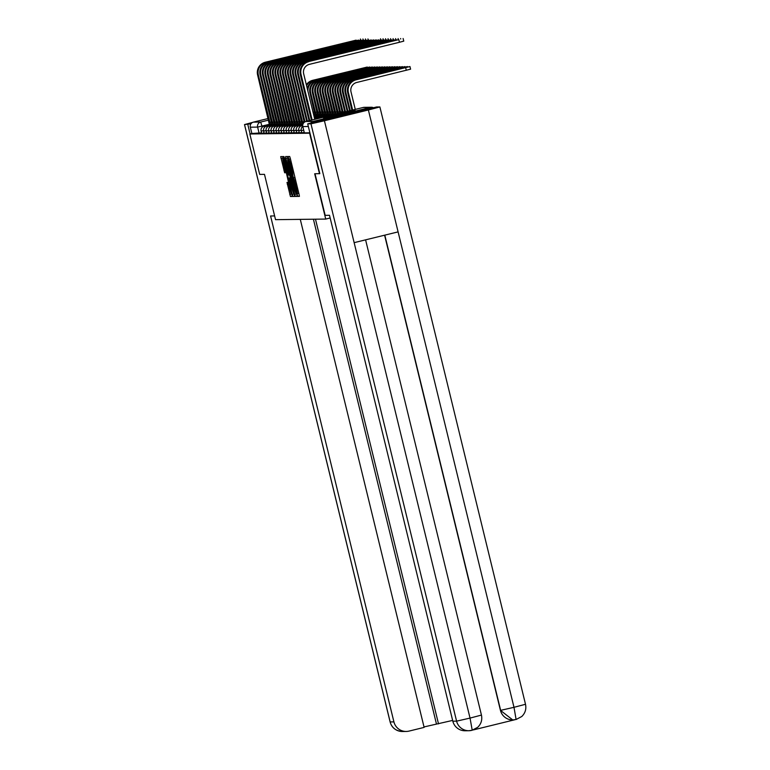 <?xml version="1.0" encoding="UTF-8"?>
<svg xmlns="http://www.w3.org/2000/svg" width="770" height="770" viewBox="0 0 770 770"><rect width="100%" height="100%" fill="white"/><g stroke="black" fill="none" stroke-linecap="round" stroke-linejoin="round"><path stroke-width="1.16" d="M297.278 195.012L297.73 196.408L299.414 196.388L299.078 194.396L290.329 158.495L289.684 156.502L287.999 156.522L288.904 159.313A6.574 0.491 -103.8 0 1 290.964 165.694L291.695 168.678A6.574 0.491 -103.8 0 1 292.754 175.069L293.428 177.86A6.574 0.491 -103.8 0 1 295.488 184.242L296.219 187.226A6.574 0.491 -103.8 0 1 297.278 193.617A6.574 0.491 -103.8 0 0 297.278 193.617L297.278 195.012M323.544 118.301L355.191 110.562L323.544 118.301M286.998 182.432L290.425 196.494L292.292 196.475L291.965 194.483L283.206 158.582L282.571 156.589L280.704 156.608L284.64 172.769L285.439 172.759L282.754 159.39L284.486 164.713L291.127 193.684L287.797 182.432L286.998 182.432M472.222 730.239L470.037 718.092L456.591 721.153A12.551 12.513 89.3 0 0 468.892 730.72L465.128 730.769A12.551 12.513 -90.7 0 1 452.827 721.201L456.591 721.153L310.974 123.816L307.702 123.855L319.829 173.635L314.68 173.77L325.729 219.075L275.535 219.662L264.485 174.357L259.692 174.415L249.836 133.98L309.973 133.191M319.483 173.712L309.627 133.277M294.698 194.444L295.343 196.437L297.21 196.417L296.873 194.425L287.48 156.531L285.612 156.551L285.94 158.553L294.698 194.444L296.719 193.953L297.037 195.118M294.746 196.446L292.879 196.466L292.234 194.473L283.158 156.58L283.957 156.57L284.602 158.562L288.798 175.117L289.328 175.108L288.991 173.115L285.526 157.956L294.746 196.446M249.836 133.98L251.867 133.48L250.327 127.185A4.187 4.168 -90.7 0 1 253.388 122.132L268.22 118.493M373.44 107.742A4.187 4.168 89.3 0 0 370.505 107.377L313.178 121.429A4.187 4.168 89.3 0 0 310.733 123.113M325.729 219.075L330.157 217.987M263.533 130.611L261.107 131.131L261.656 133.364L264.043 132.854M266.045 130.582L263.619 131.102L264.168 133.335L266.555 132.825M268.557 130.553L266.131 131.073L266.68 133.306L269.067 132.796M271.069 130.525L268.643 131.044L269.182 133.277L271.579 132.758M273.571 130.496L271.156 131.016L271.695 133.249L274.091 132.729M276.083 130.457L273.668 130.987L274.207 133.22L276.603 132.7M278.596 130.428L276.18 130.958L276.719 133.191L279.115 132.671M281.108 130.399L278.692 130.929L279.231 133.162L281.628 132.642M283.62 130.371L281.194 130.9L281.743 133.133L284.14 132.613M286.132 130.342L283.707 130.871L284.255 133.104L286.652 132.584M288.644 130.313L286.219 130.833L286.767 133.075L289.164 132.555M291.156 130.284L288.731 130.804L289.279 133.046L291.666 132.527M293.668 130.255L291.243 130.775L291.792 133.017L294.178 132.498M296.181 130.226L293.755 130.746L294.304 132.979L296.691 132.469M298.693 130.197L296.267 130.717L296.816 132.95L299.203 132.44M301.205 130.169L298.779 130.688L299.318 132.921L301.715 132.411M303.678 130.149L301.291 130.659L301.83 132.892L304.227 132.382M251.867 133.48L261.531 132.883M309.877 132.806L304.342 132.863L302.812 126.569L308.347 126.501M287.807 157.359L288.25 159.207L287.759 159.332L296.123 193.626A6.574 0.491 -103.8 0 1 294.063 187.254L288.808 165.714A6.574 0.491 -103.8 0 1 287.749 159.332A6.574 0.491 -103.8 0 0 287.749 159.332L288.288 159.198M294.13 193.424L294.583 195.147M290.3 177.706L289.684 175.021M291.83 188.227L293.562 193.559L292.677 188.217L290.646 179.891L289.472 177.909L291.83 188.227M282.898 157.417L283.331 159.246M291.695 193.549L292.119 195.176M352.65 110.052L348.396 92.583A10.559 10.53 -90.7 0 1 356.125 79.82L409.948 66.538L355.384 79.82A10.559 10.53 -90.7 0 0 347.655 92.593L351.948 110.216M409.948 66.538L410.593 69.175L356.76 82.457A7.844 7.815 89.3 0 0 351.024 91.938L355.278 109.398M398.812 39.636L308.029 61.716L398.812 39.636L399.457 42.273L309.415 64.353A7.844 7.815 89.3 0 0 303.678 73.833L314.766 119.331M403.114 38.5L403.759 41.137L399.457 42.273M312.139 119.976L301.041 74.478A10.559 10.53 -90.7 0 1 308.77 61.706M311.436 120.149L300.3 74.488A10.559 10.53 -90.7 0 1 308.029 61.716M350.273 110.63L345.884 92.612A10.559 10.53 -90.7 0 1 353.613 79.849L407.436 66.567L352.872 79.849A10.559 10.53 -90.7 0 0 345.143 92.621L349.57 110.803M347.896 111.217L343.372 92.641A10.559 10.53 -90.7 0 1 351.101 79.878L404.933 66.595L350.36 79.888A10.559 10.53 -90.7 0 0 342.631 92.65L347.193 111.38M315.017 173.76L325.161 215.34L329.502 215.292L452.827 721.201M310.974 123.816L324.42 120.755L354.142 242.656L398.1 231.886L368.378 109.975L324.42 120.755M368.378 109.975L379.889 106.943L376.569 106.972L307.702 123.855M473.338 729.922L514.678 719.786M500.433 710.354L512.733 719.921A12.551 12.513 -90.7 0 1 500.433 710.354L384.596 235.197M516.275 719.44L512.945 719.921L516.093 719.488L513.994 707.312L525.506 704.281L379.889 106.943M274.63 215.937L270.588 215.985L393.913 721.885A12.551 12.513 89.3 0 0 409.034 731.096L424.126 727.4L300.281 219.373M252.637 122.391L244.494 124.586L250.962 123.787M424.02 726.938L452.635 720.412M438.515 723.877L315.488 219.2M247.815 124.557L250.096 133.913M436.436 723.896L313.409 219.219M396.3 39.665L305.517 61.744L396.396 40.059M309.761 120.563L298.529 74.507A10.559 10.53 -90.7 0 1 306.258 61.735M309.059 120.736L297.788 74.517A10.559 10.53 -90.7 0 1 305.517 61.744M393.788 39.694L303.005 61.773L393.884 40.088M307.384 121.15L296.017 74.536A10.559 10.53 -90.7 0 1 303.746 61.764M306.681 121.314L295.276 74.546A10.559 10.53 -90.7 0 1 303.005 61.773M345.518 111.794L340.86 92.669A10.559 10.53 -90.7 0 1 348.589 79.907L402.421 66.624L347.847 79.916A10.559 10.53 -90.7 0 0 340.119 92.679L344.816 111.968M343.285 112.343L344.729 111.602L343.054 112.006L338.348 92.698A10.559 10.53 -90.7 0 1 346.077 79.936L399.909 66.653L345.335 79.945A10.559 10.53 -90.7 0 0 337.606 92.708L342.265 112.593M342.217 111.621L340.542 112.035L335.836 92.727A10.559 10.53 -90.7 0 1 343.564 79.965L397.397 66.682L342.823 79.974A10.559 10.53 -90.7 0 0 335.094 92.737L339.83 113.19M340.975 112.911L340.542 112.035M391.275 39.722L300.493 61.802L391.372 40.117M305.026 121.824L293.505 74.565A10.559 10.53 -90.7 0 1 301.234 61.802M304.246 122.324L292.773 74.575A10.559 10.53 -90.7 0 1 300.493 61.802M388.763 39.751L297.99 61.841L388.86 40.146M303.216 123.547L302.562 121.939L304.217 121.525L302.543 121.939L291.002 74.594A10.559 10.53 -90.7 0 1 298.731 61.831M302.081 124.403L290.261 74.603A10.559 10.53 -90.7 0 1 297.99 61.841M386.261 39.78L295.478 61.87L386.347 40.175M300.858 124.114L300.05 121.968L301.705 121.564L300.031 121.968L288.49 74.623A10.559 10.53 -90.7 0 1 296.219 61.86M299.569 124.432L287.749 74.632A10.559 10.53 -90.7 0 1 295.478 61.87M338.646 113.479L338.03 112.064L339.705 111.66L338.03 112.064L333.323 92.756A10.559 10.53 -90.7 0 1 341.052 79.993L394.885 66.711L340.311 80.003A10.559 10.53 -90.7 0 0 332.582 92.766L337.414 113.777M383.749 39.809L292.966 61.898L383.845 40.204M299.193 121.583L297.518 121.997L285.978 74.651A10.559 10.53 -90.7 0 1 293.707 61.889M298.346 124.153L297.518 121.997M297.056 124.471L285.237 74.661A10.559 10.53 -90.7 0 1 292.966 61.898M336.298 114.056L335.518 112.093L337.193 111.689L335.518 112.093L330.811 92.785A10.559 10.53 -90.7 0 1 338.54 80.022L392.373 66.74L337.799 80.032A10.559 10.53 -90.7 0 0 330.07 92.795L335.017 114.374M381.237 39.838L290.454 61.927L381.333 40.233M295.844 124.182L295.025 122.026L296.681 121.621L295.006 122.026L283.466 74.68A10.559 10.53 -90.7 0 1 291.195 61.918M294.544 124.499L282.725 74.69A10.559 10.53 -90.7 0 1 290.454 61.927M333.843 114.278L333.006 112.122L334.681 111.717L333.006 112.122L328.299 92.814A10.559 10.53 -90.7 0 1 336.028 80.051L389.861 66.769L335.287 80.061A10.559 10.53 -90.7 0 0 327.558 92.823L332.544 114.595M378.725 39.867L287.942 61.956L378.821 40.261M293.332 124.211L292.513 122.055L294.169 121.65L292.494 122.055L280.954 74.709A10.559 10.53 -90.7 0 1 288.683 61.947M292.032 124.528L280.213 74.719A10.559 10.53 -90.7 0 1 287.942 61.956M331.331 114.307L330.522 112.15L332.168 111.746L330.494 112.15L325.787 92.852A10.559 10.53 -90.7 0 1 333.516 80.08L387.349 66.807L332.775 80.09A10.559 10.53 -90.7 0 0 325.046 92.852L330.032 114.624M376.212 39.896L285.429 61.985L376.309 40.29M290.819 124.24L290.001 122.084L291.657 121.679L289.982 122.084L278.442 74.738A10.559 10.53 -90.7 0 1 286.171 61.975M289.52 124.557L277.7 74.748A10.559 10.53 -90.7 0 1 285.429 61.985M329.656 111.766L327.981 112.179L323.275 92.881A10.559 10.53 -90.7 0 1 331.004 80.109L384.836 66.836L330.263 80.118A10.559 10.53 -90.7 0 0 322.534 92.881L327.519 114.653M328.819 114.335L327.981 112.179M373.7 39.924L282.917 62.014L373.797 40.319M288.307 124.268L287.499 122.112L289.145 121.708L287.47 122.112L275.93 74.767A10.559 10.53 -90.7 0 1 283.658 62.004M287.008 124.586L275.188 74.777A10.559 10.53 -90.7 0 1 282.917 62.014M326.307 114.364L325.498 112.208L327.154 111.804L325.469 112.208L320.763 92.91A10.559 10.53 -90.7 0 1 328.492 80.138L382.324 66.865L327.76 80.147A10.559 10.53 -90.7 0 0 320.031 92.92L325.007 114.682M371.188 39.953L280.405 62.043L371.284 40.348M286.632 121.727L284.958 122.141L273.417 74.805A10.559 10.53 -90.7 0 1 281.146 62.033M285.795 124.297L284.958 122.141M284.496 124.615L272.676 74.805A10.559 10.53 -90.7 0 1 280.405 62.043M323.795 114.393L322.957 112.237L324.642 111.833L322.957 112.237L318.26 92.939A10.559 10.53 -90.7 0 1 325.989 80.167L379.812 66.894L325.248 80.176A10.559 10.53 -90.7 0 0 317.519 92.949L322.505 114.711M368.676 39.992L277.893 62.072L368.772 40.377M283.283 124.326L282.475 122.17L284.12 121.766L282.446 122.17L270.905 74.834A10.559 10.53 -90.7 0 1 278.634 62.062M281.984 124.644L270.164 74.834A10.559 10.53 -90.7 0 1 277.893 62.072M321.283 114.422L320.455 112.266L322.13 111.862L320.455 112.266L315.748 92.968A10.559 10.53 -90.7 0 1 323.477 80.195L377.31 66.923L322.736 80.205A10.559 10.53 -90.7 0 0 315.007 92.977L319.993 114.74M366.164 40.021L275.381 62.1L366.26 40.406M280.771 124.355L279.962 122.199L281.618 121.795L279.933 122.199L268.393 74.863A10.559 10.53 -90.7 0 1 276.122 62.091M279.471 124.673L267.652 74.873A10.559 10.53 -90.7 0 1 275.381 62.1M318.77 114.451L317.943 112.295L319.617 111.891L317.943 112.295L313.236 92.997A10.559 10.53 -90.7 0 1 320.965 80.224L374.798 66.952L320.224 80.234A10.559 10.53 -90.7 0 0 312.495 93.006L317.481 114.769M363.652 40.05L272.869 62.129L363.748 40.435M279.096 121.814L277.421 122.228L265.881 74.892A10.559 10.53 -90.7 0 1 273.61 62.12M278.259 124.384L277.45 122.228L279.106 121.824M276.969 124.702L265.14 74.902A10.559 10.53 -90.7 0 1 272.869 62.129M316.258 114.48L315.45 112.324L317.105 111.919L315.431 112.324L310.724 93.026A10.559 10.53 -90.7 0 1 318.453 80.253L372.285 66.98L317.712 80.263A10.559 10.53 -90.7 0 0 309.983 93.035L314.969 114.797M361.14 40.078L270.366 62.158L361.236 40.464M275.747 124.413L274.938 122.257L276.594 121.852L274.909 122.257L263.369 74.921A10.559 10.53 -90.7 0 1 271.098 62.149M274.457 124.73L262.637 74.931A10.559 10.53 -90.7 0 1 270.366 62.158M307.942 91.312A10.559 10.53 -90.7 0 1 315.941 80.282L369.773 67.009L315.2 80.292A10.559 10.53 -90.7 0 0 307.317 88.771M314.593 111.948L313.063 112.324L314.593 111.948M313.746 114.509L313.149 112.68M358.637 40.107L267.854 62.187L358.724 40.492M273.235 124.442L272.426 122.286L274.082 121.881L272.407 122.286L260.866 74.95A10.559 10.53 -90.7 0 1 268.595 62.177M271.945 124.759L260.125 74.959A10.559 10.53 -90.7 0 1 267.854 62.187M306.575 85.72A10.559 10.53 -90.7 0 1 313.428 80.311L367.261 67.038L312.687 80.321A10.559 10.53 -90.7 0 0 306.354 84.825M356.125 40.136L265.342 62.216L356.212 40.521M270.722 124.471L269.914 122.314L271.569 121.91L269.895 122.314L258.354 74.979A10.559 10.53 -90.7 0 1 266.083 62.206M269.433 124.788L257.613 74.988A10.559 10.53 -90.7 0 1 265.342 62.216M299.405 196.004L297.73 196.408M290.425 158.89L288.683 159.313M294.949 177.437L293.206 177.86M269.336 124.307L257.623 127.098L250.327 127.185M262.252 127.146L260.683 122.045L268.605 120.101M253.388 122.132L260.683 122.045A4.187 4.168 89.3 0 0 257.623 127.098L259.153 133.393M370.505 107.377L363.209 107.463L305.882 121.516L313.178 121.429M298.779 130.688A4.187 4.187 0 0 1 301.85 125.635L302.35 126.761M296.267 130.717A4.187 4.187 0 0 1 299.338 125.664L299.838 126.79M293.755 130.746A4.187 4.187 0 0 1 296.825 125.693L297.326 126.819M291.243 130.775A4.187 4.187 0 0 1 294.313 125.722L294.814 126.848M288.731 130.804A4.187 4.187 0 0 1 291.801 125.751L292.302 126.877M286.219 130.833A4.187 4.187 0 0 1 289.289 125.78L289.789 126.906M283.707 130.871A4.187 4.187 0 0 1 286.777 125.808L287.277 126.934M281.194 130.9A4.187 4.187 0 0 1 284.265 125.847L284.765 126.963M278.692 130.929A4.187 4.187 0 0 1 281.753 125.876L282.263 126.992M276.18 130.958A4.187 4.187 0 0 1 279.24 125.905L279.751 127.021M273.668 130.987A4.187 4.187 0 0 1 276.728 125.934L277.239 127.05M271.156 131.016A4.187 4.187 0 0 1 274.226 125.962L274.726 127.079M268.643 131.044A4.187 4.187 0 0 1 271.714 125.991L272.214 127.108M266.131 131.073A4.187 4.187 0 0 1 269.202 126.02L269.702 127.146M263.619 131.102A4.187 4.187 0 0 1 266.69 126.049L267.19 127.175M261.107 131.131A4.187 4.187 0 0 1 264.177 126.078L264.678 127.204M363.209 107.463A4.187 4.168 -90.7 0 1 364.152 107.338A4.187 4.187 0 0 0 363.209 107.463L305.882 121.516A4.187 4.168 89.3 0 0 302.822 126.569L304.342 132.863M298.798 193.241L297.278 193.617L298.798 193.241M297.268 186.975L296.219 187.226M296.537 183.982L295.488 184.242M294.958 177.485L293.428 177.86M292.744 168.428L291.695 168.678M292.022 165.434L290.964 165.694M290.434 158.938L288.904 159.313M287.97 158.052L285.94 158.553M297.201 195.984L295.343 196.437M294.737 196.013L292.879 196.466M294.265 193.982L292.234 194.473M284.544 158.322L283.485 158.582M290.338 177.697L289.472 177.909L290.338 177.697M285.458 172.567L284.64 172.769M285.054 170.517L283.995 170.776M283.052 158.11L281.031 158.61M292.282 196.042L290.425 196.494M291.811 194.011L289.78 194.502M288.375 184.174L287.325 184.434M406.291 70.311L405.646 67.673M348.396 92.583L347.655 92.593M356.125 79.82L355.384 79.82M300.3 74.488L301.041 74.478M345.884 92.612L345.143 92.621M353.613 79.849L352.872 79.849M343.372 92.641L342.631 92.65M351.101 79.878L350.36 79.888M472.039 730.287L471.712 730.364A12.551 12.513 89.3 0 1 468.892 730.72L472.048 730.287L477.718 727.313C481.183 723.906 482.424 719.835 481.442 715.08L365.596 239.855M398.1 231.886L513.994 707.312L500.644 710.354L384.808 235.139M481.442 715.08L470.037 718.092L354.142 242.656M244.542 124.596L390.149 721.933L393.913 721.885M390.111 721.923L390.149 721.933A12.551 12.513 89.3 0 0 402.45 731.5C395.857 731 391.747 727.814 390.111 721.923L244.494 124.586M297.788 74.517L298.529 74.507M295.276 74.546L296.017 74.536M340.86 92.669L340.119 92.679M348.589 79.907L347.847 79.916M338.348 92.698L337.606 92.708M346.077 79.936L345.335 79.945M342.217 111.631L340.561 112.035M335.836 92.727L335.094 92.737M343.564 79.965L342.823 79.974M292.773 74.575L293.505 74.565M290.261 74.603L291.002 74.594M287.749 74.632L288.49 74.623M333.323 92.756L332.582 92.766M341.052 79.993L340.311 80.003M297.538 121.997L299.193 121.593M285.237 74.661L285.978 74.651M330.811 92.785L330.07 92.795M338.54 80.022L337.799 80.032M282.725 74.69L283.466 74.68M328.299 92.814L327.558 92.823M336.028 80.051L335.287 80.061M280.213 74.719L280.954 74.709M325.787 92.852L325.046 92.852M333.516 80.08L332.775 80.09M277.7 74.748L278.442 74.738M329.656 111.775L328.01 112.179M323.275 92.881L322.534 92.881M331.004 80.109L330.263 80.118M275.188 74.777L275.93 74.767M320.763 92.91L320.031 92.92M328.492 80.138L327.76 80.147M284.987 122.141L286.632 121.737M272.676 74.805L273.417 74.805M318.26 92.939L317.519 92.949M325.989 80.167L325.248 80.176M270.164 74.834L270.905 74.834M315.748 92.968L315.007 92.977M323.477 80.195L322.736 80.205M267.652 74.873L268.393 74.863M313.236 92.997L312.495 93.006M320.965 80.224L320.224 80.234M265.14 74.902L265.881 74.892M310.724 93.026L309.983 93.035M318.453 80.253L317.712 80.263M262.637 74.931L263.369 74.921M315.941 80.282L315.2 80.292M260.125 74.959L260.866 74.95M313.428 80.311L312.687 80.321M257.613 74.988L258.354 74.979M302.774 126.376A4.187 4.187 0 0 0 301.291 130.659M301.85 125.635L302.697 125.433M299.338 125.664L302.754 124.827M296.825 125.693L302.928 124.201M294.313 125.722L301.965 123.845M291.801 125.751L299.453 123.874M289.289 125.78L296.941 123.903M286.777 125.808L294.429 123.941M314.68 118.975L334.94 114.008M284.265 125.847L291.917 123.97M314.545 118.416L332.428 114.037M281.753 125.876L289.405 123.999M314.41 117.868L329.926 114.066M279.24 125.905L286.892 124.028M314.275 117.309L327.414 114.095M276.728 125.934L284.39 124.057M314.141 116.761L324.901 114.124M274.226 125.962L281.878 124.085M314.006 116.203L322.389 114.153M271.714 125.991L279.366 124.114M313.871 115.654L319.877 114.181M269.202 126.02L276.853 124.143M313.736 115.096L317.365 114.21M266.69 126.049L274.341 124.172M313.602 114.547L314.853 114.239M264.177 126.078L271.829 124.201M371.448 107.251L364.152 107.338M305.882 121.516A4.187 4.187 0 0 0 302.812 126.569M294.169 193.414L293.562 193.559M291.734 193.54L291.127 193.684M283.37 159.236L282.754 159.39M407.436 66.567L407.561 67.048M404.933 66.595L405.049 67.077M516.121 719.488L521.781 716.504C525.246 713.107 526.488 709.035 525.506 704.281M406.214 731.452L402.45 731.5M400.602 38.529L400.718 39.01M398.09 38.558L398.215 39.039M402.421 66.624L402.537 67.106M399.909 66.653L400.025 67.134M397.397 66.682L397.512 67.163M395.588 38.587L395.703 39.068M393.075 38.615L393.191 39.097M390.563 38.644L390.679 39.126M394.885 66.711L395 67.192M388.051 38.673L388.167 39.154M392.373 66.74L392.488 67.221M385.539 38.702L385.655 39.183M389.861 66.769L389.976 67.25M383.027 38.731L383.142 39.212M380.515 38.76L380.63 39.241M377.31 66.923L377.425 67.404M374.798 66.952L374.913 67.433M367.954 38.914L368.079 39.395M372.285 66.98L372.401 67.462M365.452 38.943L365.567 39.424M369.773 67.009L369.889 67.491M362.94 38.972L363.055 39.453M367.261 67.038L367.377 67.519M360.427 39.001L360.543 39.482"/></g></svg>
